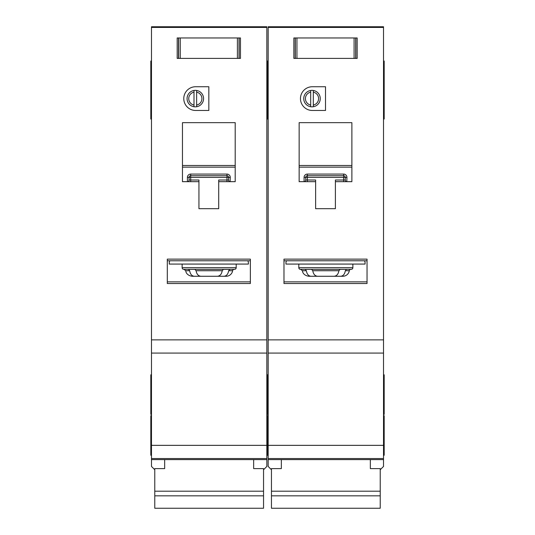 <?xml version="1.0" encoding="UTF-8"?>
<svg xmlns="http://www.w3.org/2000/svg" width="535" height="535" viewBox="0 0 535 535"><rect width="100%" height="100%" fill="white"/><g stroke="black" fill="none" stroke-linecap="round" stroke-linejoin="round"><path stroke-width="0.8" d="M370.34 459.605L370.34 468.62L380.224 468.62L380.224 508.25L271.452 508.25L271.452 468.62L281.343 468.62L281.343 459.605M380.224 491.204L271.452 491.204M380.224 495.838L271.452 495.838M296.938 37.958L296.938 58.395L295.186 58.395L295.186 37.958L293.869 37.958L355.835 37.958L355.835 58.395L357.153 58.395L357.153 37.958L355.835 37.958L357.153 37.958L357.153 58.395L354.09 58.395L354.09 37.958M296.938 58.395L354.09 58.395M293.869 58.395L295.186 58.395L293.869 58.395L293.869 37.958L293.869 58.395M298.811 264.069L298.811 267.694A1.645 1.645 0 0 0 300.463 269.346L351.221 269.346A1.645 1.645 0 0 0 352.866 267.694L352.866 264.069M305.197 269.346L306.348 270.73C306.95 274.194 308.508 276.047 311.016 276.267L340.661 276.267C343.169 276.047 344.727 274.201 345.336 270.73L346.486 269.346L340.113 269.346L338.916 270.73C338.287 274.194 336.675 276.047 334.094 276.267L317.583 276.267C315.008 276.047 313.403 274.201 312.768 270.73L311.564 269.346M340.661 276.267L342.808 276.267A6.594 6.594 0 0 0 349.315 270.73A1.645 1.645 0 0 1 350.94 269.346M318.592 98.607A6.594 6.594 0 0 0 313.316 92.147L313.316 90.468A8.239 8.239 0 0 1 313.316 106.739L313.316 105.061A6.594 6.594 0 0 0 318.592 98.607M300.463 98.607A11.864 11.864 0 0 0 312.326 110.471L325.514 110.471L325.514 86.737L312.326 86.737A11.864 11.864 0 0 0 300.463 98.607M383.521 61.03L384.183 61.03L384.183 119.037L383.521 119.037M268.162 80.805L267.5 80.805L267.5 119.037L266.838 119.037M268.162 61.03L267.5 61.03L267.5 64.661L266.838 64.661M383.521 374.821L384.183 374.821L384.183 414.371L383.521 414.371M268.162 374.821L267.5 374.821L267.5 414.371L266.838 414.371M383.521 415.688L384.183 415.688L384.183 455.245L383.521 455.245M268.162 415.688L267.5 415.688L267.5 455.245L266.838 455.245M310.681 105.061L310.681 106.739A8.239 8.239 0 0 1 310.681 90.468L310.681 92.147A6.594 6.594 0 0 0 310.681 105.061L310.681 92.147M310.681 106.739A8.239 8.239 0 0 0 313.316 106.739M383.521 27.439L268.162 27.439L268.162 26.75L383.521 26.75L383.521 458.542L268.162 458.542L268.162 466.446L271.452 469.743M380.224 469.743L383.521 466.446L383.521 458.542L268.162 458.542L268.162 339.879L383.521 339.879M268.162 27.439L268.162 339.879M313.316 90.468A8.239 8.239 0 0 0 310.681 90.468M313.316 92.147L313.316 105.061M335.398 181.666L351.883 181.666L351.883 122.669L299.145 122.669L299.145 181.666L315.623 181.666L315.623 208.697L335.398 208.697L335.398 180.021L343.637 180.021L343.637 177.379L307.384 177.379L307.384 180.021L315.623 180.021L315.623 181.666M352.866 283.517L367.043 283.517L367.043 259.127L283.978 259.127L283.978 283.517L298.811 283.517M311.016 276.267L308.876 276.267C303.378 275.532 302.556 271.686 302.716 272.027L302.369 270.73L300.744 269.346M286.62 260.772A3.297 3.297 0 0 0 285.957 262.752L285.957 264.069L365.064 264.069L365.064 262.752A3.297 3.297 0 0 0 364.409 260.772M367.043 260.772L283.978 260.772M383.521 353.067L268.162 353.067M268.162 67.624L267.5 67.624L267.5 80.805L267.5 64.661L267.5 67.624L266.838 67.624M384.183 80.805L383.521 80.805M343.784 174.082L343.637 174.082A3.297 3.297 0 0 1 346.934 177.379L345.289 177.379L345.289 180.021L343.637 180.021L343.637 181.666M305.726 180.155L305.732 180.021A1.645 1.645 0 0 1 304.087 181.666L304.087 177.379A3.297 3.297 0 0 1 307.384 174.082L307.384 175.734L343.637 175.734L343.637 177.379L345.289 177.379A1.645 1.645 0 0 0 343.637 175.734L343.637 174.082L307.237 174.082M304.221 181.659L304.087 181.666A1.645 1.645 0 0 0 305.732 180.021L305.732 177.379L307.384 177.379L307.384 175.734A1.645 1.645 0 0 0 305.732 177.379L304.087 177.379M351.883 167.147L299.145 167.147M283.978 281.865L367.043 281.865M346.934 177.379L346.8 181.659M345.296 180.155L345.289 180.021A1.645 1.645 0 0 0 346.934 181.666A1.645 1.645 0 0 1 345.289 180.021M180.255 37.958L180.255 58.395L178.503 58.395L178.503 37.958L177.185 37.958L239.152 37.958L239.152 58.395L240.469 58.395L240.469 37.958L239.152 37.958L240.469 37.958L240.469 58.395L237.406 58.395L237.406 37.958M180.255 58.395L237.406 58.395M177.185 58.395L178.503 58.395L177.185 58.395L177.185 37.958L177.185 58.395M253.657 459.605L253.657 468.62L263.548 468.62L263.548 508.25L154.775 508.25L154.775 468.62L164.66 468.62L164.66 459.605M263.548 491.204L154.775 491.204M263.548 495.838L154.775 495.838M182.134 264.069L182.134 267.694A1.645 1.645 0 0 0 183.779 269.346L234.537 269.346A1.645 1.645 0 0 0 236.189 267.694L236.189 264.069M209.158 276.267L223.984 276.267C226.486 276.047 228.044 274.201 228.652 270.73L229.803 269.346L223.436 269.346L222.232 270.73C221.604 274.194 219.999 276.047 217.417 276.267L200.906 276.267C198.325 276.047 196.72 274.201 196.084 270.73L194.887 269.346M223.984 276.267L226.124 276.267A6.594 6.594 0 0 0 232.631 270.73A1.645 1.645 0 0 1 234.256 269.346M201.909 98.607A6.594 6.594 0 0 0 196.633 92.147L196.633 90.468A8.239 8.239 0 0 1 196.633 106.739L196.633 105.061A6.594 6.594 0 0 0 201.909 98.607M183.779 98.607A11.864 11.864 0 0 0 195.643 110.471L208.831 110.471L208.831 86.737L195.643 86.737A11.864 11.864 0 0 0 183.779 98.607M266.838 80.805L267.5 80.805L267.5 119.037L268.162 119.037M151.479 80.805L150.816 80.805L150.816 119.037L151.479 119.037M268.162 64.661L267.5 64.661L267.5 61.03L266.838 61.03M151.479 61.03L150.816 61.03L150.816 80.805M266.838 374.821L267.5 374.821L267.5 414.371L268.162 414.371M151.479 374.821L150.816 374.821L150.816 414.371L151.479 414.371M266.838 415.688L267.5 415.688L267.5 455.245L268.162 455.245M151.479 415.688L150.816 415.688L150.816 455.245L151.479 455.245M236.189 353.067L182.134 353.067L266.838 353.067L266.838 458.542L151.479 458.542L151.479 466.446L154.775 469.743M193.998 105.061L193.998 106.739A8.239 8.239 0 0 1 193.998 90.468L193.998 92.147A6.594 6.594 0 0 0 193.998 105.061L193.998 92.147M193.998 106.739A8.239 8.239 0 0 0 196.633 106.739M266.838 27.439L151.479 27.439L151.479 26.75L266.838 26.75L266.838 353.067L151.479 353.067L151.479 339.879L266.838 339.879M263.548 469.743L266.838 466.446L266.838 458.542L151.479 458.542L151.479 353.067L182.134 353.067M151.479 27.439L151.479 339.879M196.633 90.468A8.239 8.239 0 0 0 193.998 90.468M196.633 92.147L196.633 105.061M218.715 181.666L235.199 181.666L235.199 122.669L182.462 122.669L182.462 181.666L198.94 181.666L198.94 208.697L218.715 208.697L218.715 180.021L226.96 180.021L226.96 177.379L190.701 177.379L190.701 180.021L198.94 180.021L198.94 181.666M236.189 283.517L250.36 283.517L250.36 259.127L167.301 259.127L167.301 283.517L182.134 283.517M188.514 269.346L189.664 270.73C190.266 274.194 191.824 276.047 194.339 276.267L202.491 276.267M202.491 269.346L209.158 269.346M194.339 276.267L192.192 276.267C186.702 275.532 185.872 271.686 186.033 272.027L185.685 270.73L184.06 269.346M169.936 260.772A3.297 3.297 0 0 0 169.274 262.752L169.274 264.069L248.38 264.069L248.38 262.752A3.297 3.297 0 0 0 247.725 260.772M250.36 260.772L167.301 260.772M227.101 174.082L226.96 174.082A3.297 3.297 0 0 1 230.257 177.379L228.605 177.379L228.605 180.021L226.96 180.021L226.96 181.666M189.049 180.155L189.056 180.021A1.645 1.645 0 0 1 187.404 181.666L187.404 177.379A3.297 3.297 0 0 1 190.701 174.082L190.701 175.734L226.96 175.734L226.96 177.379L228.605 177.379A1.645 1.645 0 0 0 226.96 175.734L226.96 174.082L190.56 174.082M187.544 181.659L187.404 181.666A1.645 1.645 0 0 0 189.056 180.021L189.056 177.379L190.701 177.379L190.701 175.734A1.645 1.645 0 0 0 189.056 177.379L187.404 177.379M235.199 167.147L182.462 167.147M167.301 281.865L250.36 281.865M230.257 177.379L230.117 181.659M228.612 180.155L228.605 180.021A1.645 1.645 0 0 0 230.257 181.666A1.645 1.645 0 0 1 228.605 180.021M355.701 37.958L355.701 58.395M295.32 58.395L295.32 37.958M298.811 267.694L352.866 267.694M349.315 270.73L345.336 270.73M367.043 283.517L283.978 283.517M383.521 459.605L268.162 459.605M383.521 445.354L268.162 445.354M384.183 64.661L383.521 64.661M299.145 165.496L351.883 165.496M306.348 270.73L302.369 270.73M338.916 270.73L312.768 270.73M307.384 181.666L307.384 180.021L305.732 180.021M307.384 175.734A1.645 1.645 0 0 0 305.732 177.379M345.289 177.379A1.645 1.645 0 0 0 343.637 175.734M239.018 37.958L239.018 58.395M178.636 58.395L178.636 37.958M182.134 267.694L236.189 267.694M232.631 270.73L228.652 270.73M250.36 283.517L167.301 283.517M266.838 459.605L151.479 459.605M266.838 445.354L151.479 445.354M151.479 64.661L150.816 64.661M182.462 165.496L235.199 165.496M189.664 270.73L185.685 270.73M222.232 270.73L196.084 270.73M190.701 181.666L190.701 180.021L189.056 180.021M190.701 175.734A1.645 1.645 0 0 0 189.056 177.379M228.605 177.379A1.645 1.645 0 0 0 226.96 175.734M268.162 100.58L266.838 100.58M384.183 67.624L383.521 67.624M384.183 100.58L383.521 100.58M151.479 100.58L150.816 100.58M151.479 67.624L150.816 67.624"/></g></svg>
